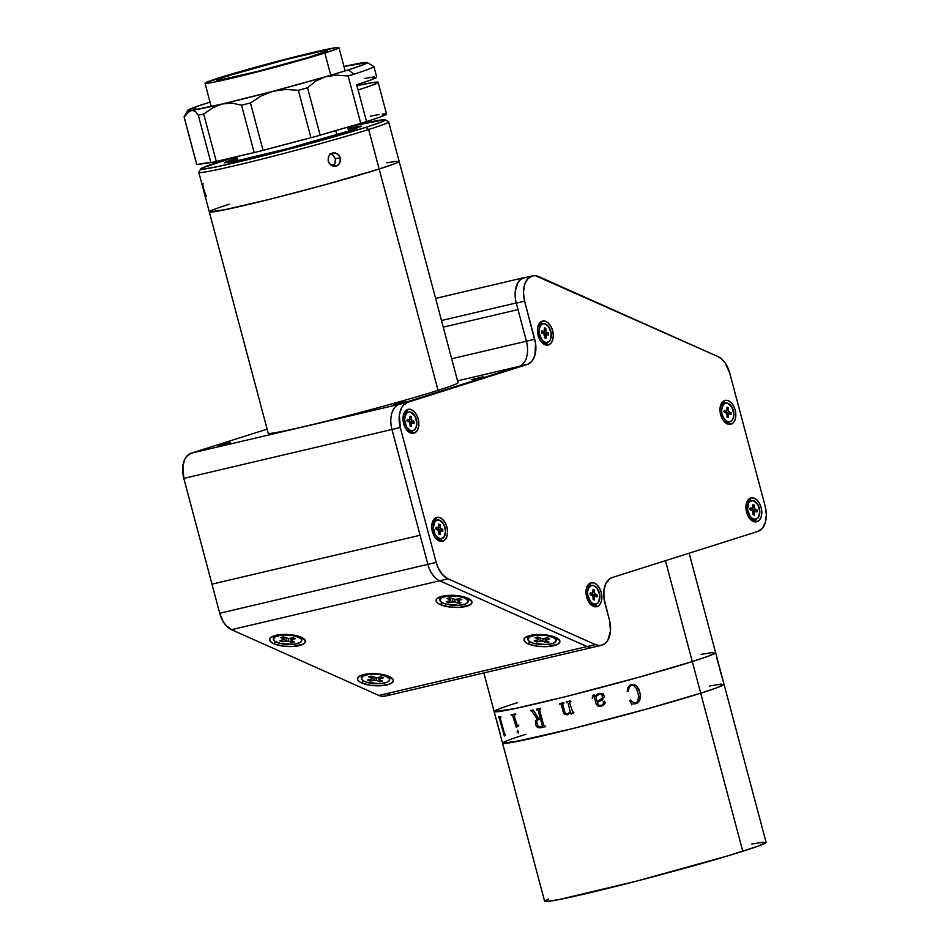 <?xml version="1.0" encoding="UTF-8"?>
<svg xmlns="http://www.w3.org/2000/svg" width="949" height="949" viewBox="0 0 949 949"><rect width="100%" height="100%" fill="white"/><g stroke="black" fill="none" stroke-linecap="round" stroke-linejoin="round"><path stroke-width="1.42" d="M689.14 553.184L724.028 684.265A114.58 4.235 -14.9 0 1 700.706 693.197A114.58 4.235 -14.9 0 1 577.87 727.29A114.58 4.235 -14.9 0 1 502.555 743.197L544.619 901.277A114.58 4.235 -14.9 0 0 619.934 885.37A114.58 4.235 -14.9 0 0 742.77 851.277L700.706 693.197L716.673 687.835L723.992 684.205L716.673 687.835L700.706 693.197L692.296 661.572L639.804 676.993L565.213 696.744L514.453 708.666L494.18 711.643L514.453 708.666L565.213 696.744L639.804 676.993L692.296 661.572A114.58 4.235 165.1 0 1 569.459 695.676A114.58 4.235 165.1 0 1 494.144 711.584A114.58 4.235 -14.9 0 0 569.459 695.676A114.58 4.235 -14.9 0 0 692.296 661.572A114.58 4.235 -14.9 0 0 715.605 652.651A114.58 4.235 165.1 0 1 692.296 661.572L665.451 560.681L692.296 661.572L708.262 656.222L715.582 652.592L708.262 656.222L692.296 661.572L742.77 851.277A114.58 4.235 -14.9 0 0 766.08 842.344L724.028 684.265A114.58 4.235 165.1 0 1 700.706 693.197L648.214 708.606L573.623 728.358L522.863 740.279L502.59 743.257L506.517 740.944L502.84 742.759L503.409 743.47L512.128 742.391L573.623 728.358L648.214 708.606L700.706 693.197A114.58 4.235 165.1 0 1 577.87 727.29A114.58 4.235 165.1 0 1 502.555 743.197A114.58 4.235 165.1 0 1 525.876 734.277L519.637 736.282L525.876 734.277M517.466 702.651L511.214 704.668L517.466 702.651A114.58 4.235 165.1 0 0 494.144 711.584L483.871 672.936M498.106 709.33L494.429 711.145L498.106 709.33M712.877 652.449L701.133 654.383L712.877 652.449M631.702 704.81L631.844 704.49A114.58 4.235 165.1 0 1 631.868 704.478A114.58 4.235 -14.9 0 0 631.856 704.49L629.59 700.398L630.172 700.018L634.062 703.043L636.388 702.64L637.87 701.204L638.582 695.641L636.589 688.832L633.908 685.641L631.88 685.308L629.578 686.317L627.93 691.56L627.194 691.406L628.024 687.29L630.136 685.024L634.347 684.585L637.123 686.305L640.373 693.98L639.412 700.908L637.23 703.102L633.102 703.885M635.296 703.814L637.218 703.102A114.58 4.235 165.1 0 1 637.218 703.102L637.218 703.102A114.58 4.235 -14.9 0 0 637.194 703.102L639.768 700.172L640.528 695.7L638.891 689.116L635.83 685.261M709.544 685.997L721.299 684.075L709.544 685.997M548.581 899.023L544.904 900.838L545.473 901.55L559.103 899.545L636.613 881.111L727.836 855.868L758.737 845.915L766.057 842.285M763.352 842.154L751.608 844.076M570.041 701.869L570.385 701.75A114.532 4.223 -14.9 0 0 570.883 701.619A114.58 4.235 165.1 0 1 570.361 701.75L569.649 702.829L572.781 712.343A114.58 4.235 -14.9 0 0 573.682 712.118L573.884 712.889A114.58 4.235 165.1 0 1 573.125 713.079A114.532 4.223 -14.9 0 0 573.884 712.889M572.164 713.434L571.334 714.075A114.58 4.235 165.1 0 1 571.12 714.134A114.532 4.223 -14.9 0 0 571.334 714.075M570.491 711.714L571.132 714.123L570.491 711.714M567.407 714.787L564.631 714.395L563.694 713.197L564.655 714.383L567.407 714.787M563.398 712.485L563.148 711.75L563.398 712.485M561.357 704.917L563.172 711.738L561.357 704.917M559.53 703.636L559.732 704.407A114.532 4.223 -14.9 0 0 560.23 704.288A114.58 4.235 165.1 0 1 559.708 704.419L559.507 703.648A114.58 4.235 -14.9 0 0 563.73 702.592L563.931 703.363A114.58 4.235 165.1 0 1 563.421 703.494L562.698 704.372L564.999 712.735L566.387 714.028L567.858 713.79M563.101 703.6L563.445 703.482A114.532 4.223 -14.9 0 0 563.931 703.363M569.139 712.687L568.332 713.494L569.139 712.687M569.993 711.181L568.214 703.209L569.993 711.181M566.363 701.94L566.565 702.699A114.532 4.223 -14.9 0 0 567.075 702.58A114.58 4.235 165.1 0 1 566.541 702.711L566.339 701.94A114.58 4.235 -14.9 0 0 570.681 700.848L570.883 701.619M721.892 676.281A114.58 4.235 165.1 0 1 721.881 676.329L721.987 677.266A114.58 4.235 165.1 0 1 721.975 677.278L717.053 658.914A114.58 4.235 165.1 0 1 716.851 659.033L716.637 658.274A114.58 4.235 -14.9 0 0 716.981 657.835L717.183 658.606A114.58 4.235 165.1 0 1 717.159 658.713L721.643 675.605A114.58 4.235 -14.9 0 0 721.691 675.51L721.892 676.281M721.643 675.605L721.833 676.293A114.532 4.223 -14.9 0 1 721.833 676.34L721.94 677.278M500.04 733.34L495.995 718.144M598.831 693.339L602.947 693.505L604.406 696.578L602.33 699.994L597.431 702.462L597.953 704.265L599.424 705.534L601.986 705.036L603.279 704.194L603.327 701.857L604.466 701.24L605.284 702.877L603.991 704.751L601.263 706.115L598.214 706.234L596.34 704.431L594.015 696.044L592.698 696.258L592.757 698.203A114.58 4.235 165.1 0 1 592.247 698.334L592.591 695.475L594.086 694.893L595.664 695.783L598.831 693.339M570.219 712.236L567.917 714.621M531.025 710.457L531.226 711.228A114.532 4.223 -14.9 0 0 531.701 711.109L537.181 718.951L535.438 721.074L535.675 724.87L535.402 721.086L537.146 718.962L531.665 711.121A114.58 4.235 165.1 0 1 531.191 711.228L530.989 710.469A114.58 4.235 -14.9 0 0 533.184 709.959L538.51 718.512A114.58 4.235 -14.9 0 0 540.254 718.108L538.178 710.315L537.288 709.816A114.58 4.235 165.1 0 1 536.802 709.935L536.6 709.164A114.58 4.235 -14.9 0 0 540.456 708.262L540.657 709.022A114.58 4.235 165.1 0 1 540.159 709.14L539.661 710.172L543.753 725.558L544.667 726.044A114.58 4.235 -14.9 0 0 545.153 725.938L545.367 726.697A114.58 4.235 165.1 0 1 540.539 727.836L537.502 727.515L535.639 724.882L537.537 727.503L540.574 727.824A114.532 4.223 -14.9 0 0 545.367 726.697M518.344 732.984L517.158 732.118L517.442 730.232L518.605 731.537L518.344 732.984M514.133 715.854L517.264 725.404A114.58 4.235 -14.9 0 0 518.581 725.131L518.783 725.902A114.58 4.235 165.1 0 1 518.154 726.032L516.398 727.207A114.58 4.235 165.1 0 1 516.28 727.231L512.543 715.297A114.58 4.235 165.1 0 1 511.321 715.546L511.12 714.775A114.58 4.235 -14.9 0 0 515.58 713.862L515.782 714.633A114.58 4.235 165.1 0 1 514.465 714.905L514.133 715.854M505.592 735.072A114.58 4.235 165.1 0 1 505.224 735.119L504.417 736.021A114.58 4.235 165.1 0 1 504.358 736.021L499.198 717.61A114.58 4.235 165.1 0 1 498.593 717.669L498.379 716.91A114.58 4.235 -14.9 0 0 500.692 716.625L500.894 717.397A114.58 4.235 165.1 0 1 500.135 717.491L504.643 734.407A114.58 4.235 -14.9 0 0 505.39 734.301L505.592 735.072A114.532 4.223 -14.9 0 1 505.271 735.107L505.01 735.19M634.205 703.873L634.94 703.861M628.487 687.847L630.326 685.783L632.568 685.285M540.289 718.096A114.532 4.223 165.1 0 1 540.254 718.096L538.202 710.291L537.324 709.805A114.532 4.223 -14.9 0 1 536.837 709.923L536.636 709.152M539.91 709.235L540.195 709.128A114.532 4.223 -14.9 0 0 540.657 709.022M538.439 719.366L538.724 719.283A114.532 4.223 -14.9 0 0 540.491 718.868L542.354 725.89L541.808 726.72M517.49 730.22L517.122 731.833L518.237 733.031M517.691 726.163L518.19 726.021A114.532 4.223 -14.9 0 0 518.783 725.89M511.167 714.763L511.369 715.522A114.532 4.223 -14.9 0 0 512.59 715.285L516.327 727.219A114.532 4.223 -14.9 0 0 516.398 727.195M514.311 714.965L514.512 714.894A114.532 4.223 -14.9 0 0 515.782 714.621M498.439 716.898L498.64 717.658A114.532 4.223 -14.9 0 0 499.245 717.598L504.417 736.009A114.532 4.223 -14.9 0 0 504.429 736.009M500.087 717.527L500.194 717.48A114.532 4.223 -14.9 0 0 500.894 717.385M597.443 694.988L599.91 693.897L595.865 696.554L597.229 701.691L602.366 698.061L602.117 695.024L599.91 693.897L601.405 694.253L602.556 695.961L602.366 698.061L601.014 699.698M540.467 718.868A114.58 4.235 165.1 0 1 538.688 719.283L536.897 720.86L536.968 723.826L538.463 726.495L540.894 726.934A114.58 4.235 -14.9 0 0 541.784 726.732L542.318 725.902L540.467 718.868M721.631 675.581A114.532 4.223 165.1 0 1 721.608 675.629L717.1 658.725A114.532 4.223 -14.9 0 0 717.136 658.618L716.958 657.942M598.226 706.234L602.318 705.759M598.297 693.553L597.301 694.146M471.321 379.719L483.112 376.741L471.321 379.719M393.633 404.31L405.425 401.332L393.633 404.31M410.454 425.994L410.075 424.547L410.454 425.994M218.792 445.389L230.595 442.412L218.792 445.389M443.254 327.156L518 309.599L526.41 341.213L451.665 358.769L526.41 341.213A21.827 13.559 -103.2 0 1 519.067 366.385L457.537 380.846L519.067 366.385L399.304 404.298L191.164 453.195L267.132 429.15L191.164 453.195A21.827 13.559 76.8 0 0 183.821 478.379L391.961 429.47A21.827 13.559 -103.2 0 1 399.304 404.298L191.164 453.195L186.633 456.374L184.913 459.031L182.884 465.971L183.821 478.379L391.961 429.47L420.11 535.248L211.971 584.145L183.821 478.379L219.717 613.256L222.979 621.251L226.076 625.545L231.532 629.697L378.888 695.451A21.827 13.559 76.8 0 0 385.009 696.163L593.149 647.265A21.827 13.559 -103.2 0 1 587.028 646.554A21.827 13.559 76.8 0 0 593.137 647.254L601.464 645.296A21.827 13.559 -103.2 0 1 595.343 644.585L587.016 646.542L595.343 644.585L447.999 578.831A21.827 13.559 -103.2 0 1 436.172 562.389L427.845 564.347A21.827 13.559 76.8 0 0 439.672 580.788L447.999 578.831L439.672 580.788L587.016 646.542L378.888 695.451L382.506 696.376L385.97 695.878L389.031 694.004M750.695 498L749.307 501.119L750.695 498A12.278 7.628 -103.2 0 1 761.134 507.549A12.278 7.628 -103.2 0 1 757.005 521.713A12.278 7.628 -103.2 0 1 749.674 518.522A12.278 7.628 -103.2 0 1 746.246 503.943A12.278 7.628 -103.2 0 1 750.695 498L753.72 498.011L756.768 499.838L759.366 503.184L761.134 507.549L761.786 512.258L761.228 516.6L759.544 519.922L757.005 521.713L754.23 519.566L757.005 521.713L755.523 521.926L750.932 519.862L748.322 516.517L746.566 512.152L745.914 507.442L746.472 503.1L748.144 499.779L750.695 498M407.762 409.434L406.386 412.566L407.762 409.434A12.278 7.628 -103.2 0 1 418.201 418.995A12.278 7.628 -103.2 0 1 414.072 433.147A12.278 7.628 -103.2 0 1 406.741 429.968A12.278 7.628 -103.2 0 1 403.325 415.389A12.278 7.628 -103.2 0 1 407.762 409.434L410.787 409.458L413.835 411.285L416.433 414.63L418.201 418.995L418.853 423.705L418.295 428.046L416.623 431.368L414.072 433.147L411.297 431.012L414.072 433.147L412.59 433.373L407.999 431.309L405.389 427.963L403.633 423.598L402.981 418.889L403.539 414.547L405.211 411.225L407.762 409.434M436.504 517.466L435.128 520.586L436.504 517.466A12.278 7.628 -103.2 0 1 446.943 527.015A12.278 7.628 -103.2 0 1 442.815 541.167A12.278 7.628 -103.2 0 1 435.484 537.988A12.278 7.628 -103.2 0 1 432.068 523.409A12.278 7.628 -103.2 0 1 436.504 517.466L439.529 517.478L442.578 519.305L445.176 522.65L446.943 527.015L447.596 531.725L447.038 536.066L445.366 539.388L442.815 541.167L440.039 539.032L442.815 541.167L441.332 541.393L436.742 539.329L434.132 535.983L432.376 531.618L431.724 526.909L432.281 522.567L433.954 519.245L436.504 517.466M724.751 400.514L723.375 403.633L724.751 400.514A12.278 7.628 -103.2 0 1 735.19 410.063A12.278 7.628 -103.2 0 1 731.062 424.227A12.278 7.628 -103.2 0 1 723.743 421.036A12.278 7.628 -103.2 0 1 720.315 406.469A12.278 7.628 -103.2 0 1 724.751 400.514L727.776 400.537L730.825 402.352L733.435 405.697L735.19 410.063L735.843 414.772L735.285 419.126L733.613 422.435L731.062 424.227L728.286 422.091L731.062 424.227L729.579 424.452L724.989 422.388L722.391 419.031L720.623 414.677L719.971 409.968L720.528 405.614L722.213 402.293L724.751 400.514M590.788 582.888L589.4 586.008L590.788 582.888A12.278 7.628 -103.2 0 1 601.227 592.437A12.278 7.628 -103.2 0 1 597.099 606.601A12.278 7.628 -103.2 0 1 589.768 603.41A12.278 7.628 -103.2 0 1 586.34 588.843A12.278 7.628 -103.2 0 1 590.788 582.888L593.813 582.911L596.862 584.726L599.46 588.083L601.227 592.437L601.88 597.158L601.322 601.5L599.638 604.821L597.099 606.601L594.323 604.466L597.099 606.601L595.616 606.826L591.025 604.762L588.416 601.417L586.66 597.051L586.008 592.342L586.553 587.989L588.238 584.679L590.788 582.888M542.211 321.177L540.823 324.309L542.211 321.177A12.278 7.628 -103.2 0 1 552.65 330.727A12.278 7.628 -103.2 0 1 548.51 344.89A12.278 7.628 -103.2 0 1 541.191 341.711A12.278 7.628 -103.2 0 1 537.763 327.132A12.278 7.628 -103.2 0 1 542.211 321.177L545.236 321.201L548.285 323.028L550.883 326.373L552.65 330.727L553.303 335.448L552.745 339.789L551.061 343.111L548.51 344.89L545.746 342.755L548.51 344.89L547.039 345.116L542.437 343.052L539.839 339.706L538.083 335.341L537.431 330.632L537.976 326.278L539.661 322.968L542.211 321.177M516.28 303.146L524.607 301.189A21.827 13.559 -103.2 0 1 531.95 276.017L523.623 277.974A21.827 13.559 76.8 0 0 516.28 303.146L526.41 341.213L534.738 339.256A21.827 13.559 -103.2 0 1 527.395 364.428L519.067 366.385L399.304 404.298A21.827 13.559 76.8 0 0 391.961 429.47L400.288 427.513L436.172 562.389L427.845 564.347L391.961 429.47L400.288 427.513A21.827 13.559 -103.2 0 1 407.631 402.34L399.304 404.298L407.631 402.34L527.395 364.428L519.067 366.385A21.827 13.559 76.8 0 0 526.41 341.213L534.738 339.256L524.607 301.189L516.28 303.146M532.555 275.851L524.239 277.808A21.827 13.559 76.8 0 0 523.623 277.974L531.95 276.017A21.827 13.559 -103.2 0 1 532.555 275.851A21.827 13.559 -103.2 0 1 538.676 276.562L717.883 356.539A21.827 13.559 -103.2 0 1 729.71 372.969L724.977 362.696L721.608 358.959L717.883 356.539L535.248 275.649L531.95 276.017L527.419 279.196L524.429 285.091L523.445 292.814L524.607 301.189L535.58 343.443L534.904 355.365L531.926 361.261L527.395 364.428L407.631 402.34L403.1 405.508L401.38 408.165L399.351 415.116L400.288 427.513L436.172 562.389L438.141 567.882L442.531 574.679L447.999 578.831L595.343 644.585L598.961 645.51L602.413 645.012L605.486 643.137L607.953 640.006L610.504 630.86L609.424 619.958A21.827 13.559 -103.2 0 1 601.464 645.296M765.179 506.268L729.71 372.969L765.179 506.268A21.827 13.559 -103.2 0 1 757.836 531.44L612.176 577.55L757.836 531.44L762.367 528.273L765.345 522.365L766.341 514.643L765.179 506.268M604.833 602.722A21.827 13.559 -103.2 0 1 612.176 577.55L609.756 578.748L605.925 583.374L603.908 590.325L603.991 598.534L609.424 619.958L604.833 602.722M727.753 414.238A6.548 4.069 76.8 0 0 727.539 412.637M439.185 534.085A6.548 4.069 76.8 0 0 439.506 532.294M410.442 426.054A6.548 4.069 76.8 0 0 410.763 424.274M753.376 514.619A6.548 4.069 76.8 0 0 753.696 512.828M441.487 320.525L516.232 302.956L441.487 320.525M515.343 290.762A21.827 13.559 -103.2 0 1 524.263 277.594A21.827 13.559 -103.2 0 1 526.078 277.369M515.343 290.797L517.774 282.885L520.242 279.753L523.302 277.879L526.766 277.393M273.775 643.719A18.007 6.026 3.1 0 1 270.821 637.431A18.007 6.026 3.1 0 1 301.248 637.265A18.007 6.026 3.1 0 1 304.427 639.282A18.007 6.026 3.1 0 1 296.491 646.162A18.007 6.026 3.1 0 1 273.775 643.719L275.352 641.548L273.775 643.719L271.77 642.651L269.646 640.302L270.228 637.977L273.454 636.044L278.804 634.786L289.018 634.549L295.756 635.533L301.248 637.265L305.376 640.694L304.795 643.007L303.49 644.039L292.968 646.518L282.529 646.055L273.775 643.719M440.289 604.596A18.007 6.026 3.1 0 1 437.335 598.309A18.007 6.026 3.1 0 1 467.762 598.143A18.007 6.026 3.1 0 1 470.941 600.159A18.007 6.026 3.1 0 1 463.005 607.04A18.007 6.026 3.1 0 1 440.289 604.596L441.866 602.425L440.289 604.596L438.284 603.528L436.149 601.18L436.742 598.855L439.956 596.921L445.318 595.664L455.532 595.426L462.27 596.411L467.762 598.143L471.89 601.571L471.938 602.757L470.004 604.916L459.482 607.396L449.043 606.933L440.289 604.596M528.19 643.825A18.007 6.026 3.1 0 1 525.236 637.538A18.007 6.026 3.1 0 1 555.663 637.372A18.007 6.026 3.1 0 1 558.854 639.389A18.007 6.026 3.1 0 1 550.918 646.269A18.007 6.026 3.1 0 1 528.19 643.825L529.767 641.654L528.19 643.825L526.197 642.758L524.062 640.409L524.643 638.084L527.869 636.15L533.231 634.893L543.433 634.656L550.183 635.64L555.663 637.372L559.791 640.8L559.851 641.987L557.905 644.146L547.395 646.625L536.956 646.162L528.19 643.825M361.676 682.948A18.007 6.026 3.1 0 1 358.734 676.661A18.007 6.026 3.1 0 1 389.149 676.495A18.007 6.026 3.1 0 1 392.34 678.511A18.007 6.026 3.1 0 1 384.404 685.392A18.007 6.026 3.1 0 1 361.676 682.948L363.265 680.777L361.676 682.948L359.683 681.88L357.548 679.531L358.141 677.206L361.355 675.273L366.717 674.015L376.931 673.778L383.669 674.763L389.149 676.495L393.289 679.923L392.696 682.236L389.481 684.17L380.881 685.747L370.442 685.285L361.676 682.948M211.971 584.145L219.717 613.256L427.857 564.358L420.11 535.248L211.971 584.145M231.532 629.697L439.672 580.788A21.827 13.559 -103.2 0 1 427.857 564.358L219.717 613.256A21.827 13.559 76.8 0 0 231.532 629.697L378.888 695.451L587.028 646.554L439.672 580.788L231.532 629.697M361.462 675.237A14.188 4.757 -176.9 0 0 361.45 675.356L361.296 678.179A14.188 4.757 3.1 0 1 370.715 674.241A14.188 4.757 3.1 0 1 386.279 676.412L386.338 675.463L386.279 676.412A14.188 4.757 3.1 0 1 389.624 679.733A14.188 4.757 3.1 0 1 380.205 683.671A14.188 4.757 3.1 0 1 364.641 681.501A14.188 4.757 3.1 0 1 361.296 678.179M379.256 677.301L379.161 678.855L383.242 677.894L381 676.886L383.242 677.894L378.592 679.199L382.411 681.157L378.58 679.235L379.256 677.301M376.919 677.847L371.166 676.127L375.721 677.918L381 676.886L376.919 677.847M368.497 676.756L371.949 678.298L372.044 676.518L371.759 679.057L372.257 678.499L368.497 676.756L371.166 676.127M376.433 677.918L376.302 680.243L369.92 681.026L367.678 680.018L369.92 681.026L370.739 679.294L369.92 681.026L374.001 680.065L374.143 677.456M379.754 681.773L382.411 681.157L379.754 681.773L379.149 679.698L379.754 681.773L376.302 680.243L379.754 681.773M389.624 679.733L389.778 676.91A14.188 4.757 -176.9 0 0 389.778 676.791M386.279 676.412L379.375 674.573L368.603 674.454L362.874 676.163L361.379 678.808L363.064 680.658L366.622 682.248L379.766 683.695L386.54 682.461L389.078 680.931L389.541 679.104L386.279 676.412M367.678 680.018L371.759 679.057M527.976 636.115A14.188 4.757 -176.9 0 0 527.964 636.233L527.81 639.057A14.188 4.757 3.1 0 1 537.229 635.118A14.188 4.757 3.1 0 1 552.793 637.289L552.84 636.34L552.793 637.289A14.188 4.757 3.1 0 1 556.138 640.611A14.188 4.757 3.1 0 1 546.719 644.549A14.188 4.757 3.1 0 1 531.143 642.378A14.188 4.757 3.1 0 1 527.81 639.057M545.758 638.179L545.675 639.733L549.756 638.772L547.502 637.764L549.756 638.772L545.106 640.077L548.925 642.034L545.094 640.112L545.758 638.179M546.268 642.651L548.925 642.034L546.268 642.651L545.663 640.575L546.268 642.651L542.816 641.121L542.947 638.796L542.816 641.121L546.268 642.651M541.12 638.547L537.68 637.004L535.011 637.633L538.463 639.175L538.558 637.396L538.842 639.555L534.18 640.895L536.434 641.904L537.253 640.172L536.434 641.904L540.515 640.943L540.657 638.333L540.515 640.943L542.816 641.121L536.434 641.904L534.18 640.895L538.842 639.59L535.011 637.633L537.68 637.004L542.235 638.796L547.502 637.764L543.421 638.724M556.138 640.611L556.292 637.787A14.188 4.757 -176.9 0 0 556.292 637.669M552.793 637.289L545.889 635.45L535.117 635.332L529.388 637.04L527.893 639.685L529.566 641.524L533.136 643.125L546.28 644.573L553.053 643.339L555.58 641.809L555.473 639.045L552.793 637.289M440.063 596.885A14.188 4.757 -176.9 0 0 440.051 597.004L439.897 599.827A14.188 4.757 3.1 0 1 449.316 595.889A14.188 4.757 3.1 0 1 464.891 598.06L464.939 597.111L464.891 598.06A14.188 4.757 3.1 0 1 468.225 601.381A14.188 4.757 3.1 0 1 458.806 605.32A14.188 4.757 3.1 0 1 443.242 603.149A14.188 4.757 3.1 0 1 439.897 599.827M457.857 598.949L457.774 600.503L461.855 599.543L459.601 598.534L461.855 599.543L457.193 600.847L461.024 602.805L457.193 600.883L457.857 598.949M450.36 600.705L446.279 601.666L450.751 600.563L447.109 598.404L449.767 597.775L455.52 599.495L449.767 597.775L447.109 598.404L450.55 599.946L450.645 598.167M458.355 603.422L461.024 602.805L458.355 603.422L457.75 601.346L458.355 603.422L454.915 601.891L455.034 599.566L454.915 601.891L458.355 603.422M446.279 601.666L448.533 602.674L449.34 600.942L448.533 602.674L452.614 601.713L452.756 599.104L452.614 601.713L454.915 601.891L448.533 602.674L446.279 601.666M468.225 601.381L468.379 598.558A14.188 4.757 -176.9 0 0 468.391 598.439M464.891 598.06L457.987 596.221L447.204 596.102L441.475 597.811L439.98 600.456L441.665 602.307L445.235 603.896L458.367 605.343L465.14 604.11L467.679 602.579L468.142 600.753L464.891 598.06M455.52 599.495L459.601 598.534L455.52 599.495M273.549 636.008A14.188 4.757 -176.9 0 0 273.537 636.127L273.383 638.95A14.188 4.757 3.1 0 1 282.802 635.011A14.188 4.757 3.1 0 1 298.377 637.182L298.425 636.233L298.377 637.182A14.188 4.757 3.1 0 1 301.723 640.504A14.188 4.757 3.1 0 1 292.292 644.442A14.188 4.757 3.1 0 1 276.728 642.271A14.188 4.757 3.1 0 1 273.383 638.95M291.343 638.072L291.26 639.626L295.341 638.665L293.087 637.657L295.341 638.665L290.679 639.97L294.51 641.927L290.679 640.006L291.343 638.072M289.006 638.618L283.253 636.898L287.82 638.689L293.087 637.657L289.006 638.618M288.532 638.689L288.401 641.014L282.019 641.797L279.765 640.789L284.344 639.27L280.596 637.526L284.036 639.068L284.142 637.289L284.427 639.448L279.765 640.789L282.019 641.797L282.826 640.065L282.019 641.797L286.1 640.836L286.242 638.226M291.841 642.544L294.51 641.927L291.841 642.544L291.248 640.468L291.841 642.544L288.401 641.014L291.841 642.544M301.723 640.504L301.877 637.681A14.188 4.757 -176.9 0 0 301.877 637.562M298.377 637.182L291.473 635.344L280.702 635.225L274.961 636.933L273.478 639.579L275.151 641.429L281.046 643.636L294.404 644.229L300.145 642.52L301.675 640.812L301.047 638.938L298.377 637.182M280.596 637.526L283.253 636.898M749.081 517.727A9.549 5.931 76.8 0 0 751.857 519.542L753.731 519.103A9.549 5.931 -103.2 0 1 747.575 509.637A9.549 5.931 -103.2 0 1 751.454 500.609A9.549 5.931 -103.2 0 1 753.542 500.692A9.549 5.931 -103.2 0 1 759.698 510.171A9.549 5.931 -103.2 0 1 755.819 519.198A9.549 5.931 -103.2 0 1 753.731 519.103L751.857 519.542A9.549 5.931 76.8 0 0 753.945 519.637L755.819 519.198M751.454 500.609L749.58 501.048A9.549 5.931 76.8 0 0 746.068 504.927M752.937 506.398L754.253 505.105L754.609 508.735L756.982 509.921L757.005 511.914L756.982 509.921L753.257 510.135L753.281 511.819L752.854 510.016L755.357 509.423A1.637 1.02 -103.2 0 1 754.277 507.525L752.806 507.869M751.822 508.498A1.637 1.02 76.8 0 0 752.854 510.016L751.786 508.118M754.253 505.105L752.913 504.702L754.253 505.105M752.937 507.122A1.637 1.02 -103.2 0 1 752.26 508.391A1.637 1.02 -103.2 0 1 751.905 508.379L750.291 508.759L751.905 508.379L750.279 507.881L750.303 509.886L750.279 507.881L752.64 508.142L752.913 504.702M751.916 510.372A1.637 1.02 -103.2 0 1 752.996 512.27L752.332 510.621L750.303 509.886M753.008 512.994L754.336 512.685L754.36 515.105L753.02 514.441M754.336 512.685A1.637 1.02 -103.2 0 1 755.024 511.416A1.637 1.02 -103.2 0 1 755.38 511.428L754.336 512.685M753.542 500.692L750.125 501.202L748.453 503.231L747.598 509.862L750.291 516.517L752.533 518.557L754.941 519.293L758.073 517.739L759.817 511.772L757.931 504.714L753.542 500.692M757.005 511.914L755.38 511.428M753.02 514.69L752.996 512.27M723.138 420.241A9.549 5.931 76.8 0 0 725.926 422.068L727.8 421.629A9.549 5.931 -103.2 0 1 721.631 412.151A9.549 5.931 -103.2 0 1 725.522 403.123A9.549 5.931 -103.2 0 1 727.61 403.218A9.549 5.931 -103.2 0 1 733.767 412.685A9.549 5.931 -103.2 0 1 729.888 421.712A9.549 5.931 -103.2 0 1 727.8 421.629L725.926 422.068A9.549 5.931 76.8 0 0 728.013 422.151L729.888 421.712M725.522 403.123L723.648 403.562A9.549 5.931 76.8 0 0 720.137 407.441M725.878 411.012A1.637 1.02 76.8 0 0 726.922 412.53L731.038 412.435L726.922 412.53L731.038 412.435L731.062 414.44L729.034 413.942L727.064 415.508L728.393 415.199A1.637 1.02 -103.2 0 1 729.081 413.93A1.637 1.02 -103.2 0 1 729.437 413.942M727.005 409.636A1.637 1.02 -103.2 0 1 726.317 410.905A1.637 1.02 -103.2 0 1 725.961 410.893L724.336 410.395L725.961 410.893L724.348 411.273L726.709 410.656L726.981 407.216L728.322 407.631L728.429 410.668L729.413 411.949A1.637 1.02 -103.2 0 1 728.346 410.039L726.863 410.395L728.346 410.039L728.322 407.631L726.993 408.912M724.336 410.395L724.36 412.4L725.985 412.898A1.637 1.02 -103.2 0 1 727.053 414.796L726.388 413.135L724.36 412.4L724.336 410.395M727.088 417.216L728.429 417.619L727.076 416.955L728.429 417.619L728.393 415.199L728.429 417.619L727.088 417.216L727.053 414.796M727.61 403.218L725.25 403.195L723.268 404.582L721.525 410.537L722.035 414.203L724.348 419.031L726.59 421.083L728.998 421.807L731.216 421.119L732.889 419.09L733.874 414.298L731.999 407.24L727.61 403.218M725.843 410.632L727.325 412.649L727.337 414.333M540.598 340.905A9.549 5.931 76.8 0 0 543.374 342.731L545.248 342.292A9.549 5.931 -103.2 0 1 539.091 332.826A9.549 5.931 -103.2 0 1 542.97 323.787A9.549 5.931 -103.2 0 1 545.058 323.882A9.549 5.931 -103.2 0 1 551.215 333.348A9.549 5.931 -103.2 0 1 547.336 342.375A9.549 5.931 -103.2 0 1 545.248 342.292L543.374 342.731A9.549 5.931 76.8 0 0 545.461 342.814L547.336 342.375M542.97 323.787L541.096 324.226A9.549 5.931 76.8 0 0 537.585 328.117M548.51 335.104L548.498 333.099L544.773 333.324L544.797 335.009L544.773 333.324L548.498 333.099L544.773 333.324L546.873 332.613A1.637 1.02 -103.2 0 1 545.794 330.715L544.323 331.059L545.794 330.715L545.77 328.295L544.453 329.576L545.77 328.295L544.429 327.88L545.77 328.295L546.114 331.925L548.498 333.099L548.51 335.104L546.494 334.606A1.637 1.02 -103.2 0 1 546.897 334.606M543.314 331.533A1.637 1.02 76.8 0 0 544.37 333.194L543.303 331.296M541.796 331.071L541.808 333.063L541.796 331.071L544.157 331.32L544.429 327.88L544.453 330.299M543.433 333.562A1.637 1.02 -103.2 0 1 544.512 335.46L543.836 333.799L541.808 333.063M544.536 337.63L545.877 338.283L545.853 335.863L544.512 336.183L545.853 335.863A1.637 1.02 -103.2 0 1 546.529 334.594L545.877 338.283L544.536 337.88L544.512 335.46M545.058 323.882L542.698 323.858L540.716 325.246L539.079 329.445L539.115 333.04L541.808 339.695L544.038 341.747L546.458 342.482L548.664 341.782L550.337 339.754L551.191 333.135L548.498 326.468L545.058 323.882M541.665 331.913L541.962 330.893M589.175 602.615A9.549 5.931 76.8 0 0 591.951 604.442L593.825 604.003A9.549 5.931 -103.2 0 1 587.668 594.537A9.549 5.931 -103.2 0 1 591.547 585.497A9.549 5.931 -103.2 0 1 593.635 585.592A9.549 5.931 -103.2 0 1 599.792 595.059A9.549 5.931 -103.2 0 1 595.913 604.086A9.549 5.931 -103.2 0 1 593.825 604.003L591.951 604.442A9.549 5.931 76.8 0 0 594.038 604.525L595.913 604.086M591.547 585.497L589.673 585.936A9.549 5.931 76.8 0 0 586.162 589.827M593.03 592.01A1.637 1.02 -103.2 0 1 592.354 593.291A1.637 1.02 -103.2 0 1 591.998 593.267L590.373 592.781L591.998 593.267L590.385 593.647L592.734 593.03L593.006 589.59L594.347 590.005L594.691 593.635L597.075 594.809L597.087 596.814L597.075 594.809L593.35 595.023L593.374 596.707L592.947 594.904L595.45 594.323A1.637 1.02 -103.2 0 1 594.371 592.425L592.9 592.769L594.371 592.425L594.347 590.005L593.03 591.286M591.915 593.386A1.637 1.02 76.8 0 0 592.947 594.904L591.879 593.006M592.01 595.272A1.637 1.02 -103.2 0 1 593.089 597.17L592.425 595.509L590.397 594.774L590.373 592.781M593.113 599.341L594.454 599.993L594.43 597.573L593.101 597.894L594.43 597.573A1.637 1.02 -103.2 0 1 595.118 596.304A1.637 1.02 -103.2 0 1 595.474 596.316L594.501 596.992L594.454 599.993L593.113 599.59L593.089 597.17M593.635 585.592L591.274 585.569L589.293 586.957L587.656 591.156L587.692 594.75L590.385 601.405L592.627 603.457L595.035 604.193L597.241 603.493L598.914 601.464L599.768 594.833L597.075 588.178L593.635 585.592M597.087 596.814L595.474 596.316M434.891 537.181A9.549 5.931 76.8 0 0 437.679 539.008L439.541 538.569A9.549 5.931 -103.2 0 1 433.385 529.103A9.549 5.931 -103.2 0 1 437.264 520.076A9.549 5.931 -103.2 0 1 439.351 520.159A9.549 5.931 -103.2 0 1 445.508 529.625A9.549 5.931 -103.2 0 1 441.629 538.664A9.549 5.931 -103.2 0 1 439.541 538.569L437.679 539.008A9.549 5.931 76.8 0 0 439.767 539.103L441.629 538.664M437.264 520.076L435.389 520.515A9.549 5.931 76.8 0 0 431.89 524.394M437.631 527.964A1.637 1.02 76.8 0 0 438.675 529.483L441.166 528.89A1.637 1.02 -103.2 0 1 440.099 526.992L438.616 527.336M438.746 525.853L440.063 524.572L438.723 524.168L440.063 524.572L440.419 528.202L442.792 529.388L439.067 529.601L439.09 531.286L439.067 529.601L437.596 527.585M436.089 527.347L436.113 529.352L436.089 527.347L438.45 527.608L438.723 524.168M438.818 532.46L440.146 532.152L440.17 534.572L438.829 533.907M442.815 531.381L442.792 529.388L442.815 531.381L441.19 530.894L442.815 531.381M440.146 532.152A1.637 1.02 -103.2 0 1 440.834 530.871A1.637 1.02 -103.2 0 1 441.19 530.894L440.146 532.152M439.351 520.159L437.003 520.147L435.022 521.535L433.278 527.49L435.152 534.548L437.181 537.158L440.751 538.759L443.883 537.205L445.627 531.238L443.741 524.18L439.351 520.159M438.829 534.157L438.485 530.527L436.113 529.352M438.758 526.588A1.637 1.02 -103.2 0 1 438.07 527.858A1.637 1.02 -103.2 0 1 437.714 527.846L436.101 528.225M435.959 528.19L436.255 527.169M406.148 429.162A9.549 5.931 76.8 0 0 408.936 430.988L410.81 430.549A9.549 5.931 -103.2 0 1 404.642 421.083A9.549 5.931 -103.2 0 1 408.521 412.044A9.549 5.931 -103.2 0 1 410.609 412.139A9.549 5.931 -103.2 0 1 416.777 421.605A9.549 5.931 -103.2 0 1 412.886 430.644A9.549 5.931 -103.2 0 1 410.81 430.549L408.936 430.988A9.549 5.931 76.8 0 0 411.024 431.083L412.886 430.644M408.521 412.044L406.647 412.495A9.549 5.931 76.8 0 0 403.147 416.374M410.004 417.833L411.32 416.552L411.676 420.182L414.049 421.368L414.072 423.361L414.049 421.368L410.324 421.581L410.348 423.266L409.932 421.463L412.424 420.87A1.637 1.02 -103.2 0 1 411.356 418.972L409.873 419.316M408.889 419.944A1.637 1.02 76.8 0 0 409.932 421.463L408.853 419.553M411.32 416.552L409.98 416.148L411.32 416.552M410.015 418.568A1.637 1.02 -103.2 0 1 409.327 419.838A1.637 1.02 -103.2 0 1 408.972 419.826L407.358 420.193L408.972 419.826L407.346 419.328L407.37 421.32L407.346 419.328L409.707 419.588L409.98 416.148M410.075 424.44L411.403 424.12L411.427 426.54L410.087 426.137L409.98 423.088L408.995 421.819A1.637 1.02 -103.2 0 1 410.063 423.717L410.087 426.137L411.427 426.54L410.087 425.887M411.403 424.12A1.637 1.02 -103.2 0 1 412.091 422.851A1.637 1.02 -103.2 0 1 412.447 422.874L411.403 424.12M410.609 412.139L408.26 412.127L406.279 413.515L404.535 419.47L406.409 426.528L409.6 430.004L412.008 430.739L414.215 430.039L415.899 428.023L416.884 423.218L415.01 416.16L410.609 412.139M414.072 423.361L412.447 422.874M408.995 421.819L407.37 421.32M356.966 85.624A98.21 3.63 165.1 0 1 378.117 82.338A98.21 3.63 165.1 0 1 358.129 89.989L356.729 84.71A98.21 3.63 -14.9 0 0 376.706 77.071L373.906 66.525A98.21 3.63 165.1 0 1 353.93 74.176A98.21 3.63 165.1 0 1 348.141 75.979L360.762 123.406A136.407 5.042 -14.9 0 0 320.157 135.197L349.778 126.514A95.481 3.523 165.1 0 1 385.199 119.811A95.481 3.523 165.1 0 1 365.863 127.356L368.651 129.503L379.161 169.029A98.21 3.63 -14.9 0 0 399.138 161.377L388.627 121.852A98.21 3.63 165.1 0 1 368.651 129.503L379.161 169.029L395.757 163.311L399.114 161.318L395.757 163.311L379.161 169.029A98.21 3.63 -14.9 0 1 273.87 198.246A98.21 3.63 -14.9 0 1 209.314 211.888L268.199 433.195A98.21 3.63 -14.9 0 0 332.755 419.565A98.21 3.63 -14.9 0 0 438.047 390.336A98.21 3.63 -14.9 0 0 458.035 382.684L399.138 161.377A98.21 3.63 165.1 0 1 379.161 169.029L438.047 390.336L379.161 169.029L325.187 184.723L270.228 199.171L226.728 209.385L209.349 211.935L212.706 209.954L209.563 211.508L210.049 212.113L221.722 210.405L270.228 199.171L325.187 184.723L379.161 169.029A98.21 3.63 165.1 0 1 273.87 198.246A98.21 3.63 165.1 0 1 209.314 211.888A98.21 3.63 165.1 0 1 229.302 204.237L223.952 205.957L229.302 204.237M386.729 162.848L396.801 161.2L386.729 162.848M330.999 165.245A76.395 2.823 -14.9 0 0 334.724 164.177M331.557 165.079L334.641 164.319M334.356 164.735L331.367 165.47M224.735 162.86A98.21 3.63 165.1 0 1 237.594 158.993A98.21 3.63 -14.9 0 0 224.735 162.86M348.319 129.527A98.21 3.63 165.1 0 1 361.391 126.502A98.21 3.63 -14.9 0 0 348.319 129.527M349.659 126.549L384.582 119.693L385.057 120.286L381.996 121.804L365.863 127.356A95.481 3.523 165.1 0 1 261.888 156.182A95.481 3.523 165.1 0 1 200.773 168.886L198.827 172.22A98.21 3.63 -14.9 0 0 261.699 159.147A98.21 3.63 -14.9 0 0 368.651 129.503A98.21 3.63 -14.9 0 0 388.532 121.745L385.199 119.811M200.773 168.886A95.481 3.523 165.1 0 1 220.168 161.591A95.481 3.523 165.1 0 1 235.91 156.787L202.066 168.02L200.761 169.076L203.015 169.195L217.665 166.597L295.436 147.475L365.863 127.356L368.651 129.503A98.21 3.63 165.1 0 1 263.359 158.732A98.21 3.63 165.1 0 1 198.804 172.362L209.314 211.888M203.359 183.738L202.671 184.118L203.288 187.902L206.348 196.609M332.921 166.122L334.914 163.821L335.424 158.661L340.406 157.819L339.896 162.979L338.33 164.96L335.483 166.253M336.136 166.111L331.26 165.411L328.188 161.259L328.271 157.309L329.505 155.007L332.624 152.943L335.08 152.789L339.279 155.422L340.632 159.135L339.896 162.979L337.286 165.648L333.657 166.277L329.339 163.643L328.188 161.259L328.781 156.099L330.406 154.106L333.253 152.801M332.624 152.943L337.417 153.655L340.406 157.819L335.424 158.661L332.447 154.497L330.122 153.619M237.25 157.712L224.64 162.445L233.43 161.65L288.093 148.483L354.297 129.408L361.035 126.063L347.986 128.245M315.697 55.161A57.296 2.112 165.1 0 1 254.273 72.207A57.296 2.112 165.1 0 1 216.621 80.167A57.296 2.112 165.1 0 1 228.27 75.706L228.946 78.245L228.27 75.706L218.59 79.04L216.763 79.953L219.444 80.084L257.309 71.448L308.223 57.462L327.203 50.914L320.11 51.566L286.657 59.419L228.27 75.706A57.296 2.112 165.1 0 1 289.694 58.66A57.296 2.112 165.1 0 1 327.346 50.7A57.296 2.112 165.1 0 1 315.697 55.161M336.907 134.888L335.756 130.571L336.907 134.888M324.855 53.014L330.762 75.232L324.855 53.014A69.301 2.562 165.1 0 1 250.56 73.631A69.301 2.562 165.1 0 1 205.02 83.251A69.301 2.562 165.1 0 1 219.112 77.854A69.301 2.562 165.1 0 1 293.407 57.237A69.301 2.562 165.1 0 1 338.947 47.616A69.301 2.562 165.1 0 1 324.855 53.014L241.983 75.778L213.774 82.207L205.186 82.99L228.151 75.078L289.73 58.162L335.531 47.711L338.437 47.45L336.563 48.98L324.855 53.014M367.133 62.551L373.811 66.418A98.21 3.63 -14.9 0 1 353.93 74.176A98.21 3.63 -14.9 0 1 348.141 75.979L336.385 75.161L325.27 76.845L273.11 91.246L222.564 103.927L232.303 103.168L241.544 105.185A98.21 3.63 -14.9 0 0 250.465 102.943L261.224 95.896L273.11 91.246A92.753 3.428 165.1 0 1 222.564 103.927L191.923 110.321L195.364 111.365L198.294 115.197L210.903 162.623A98.21 3.63 -14.9 0 0 216.313 161.496L254.154 152.599A136.407 5.042 -14.9 0 0 216.313 161.496L203.691 114.07L212.92 107.7L222.564 103.927A92.753 3.428 165.1 0 1 191.923 110.321L195.364 111.365L198.294 115.197A98.21 3.63 -14.9 0 0 203.691 114.07A98.21 3.63 165.1 0 1 198.294 115.197L210.903 162.623A98.21 3.63 -14.9 0 0 216.313 161.496L203.691 114.07L212.92 107.7L222.564 103.927L232.303 103.168L241.544 105.185L254.154 152.599A98.21 3.63 -14.9 0 0 263.075 150.369L250.465 102.943A98.21 3.63 165.1 0 1 241.544 105.185L254.154 152.599A98.21 3.63 -14.9 0 0 263.075 150.369L310.952 137.735A136.407 5.042 -14.9 0 0 263.075 150.369L250.465 102.943L261.224 95.896L273.11 91.246L285.756 89.443L298.342 90.309L310.952 137.735A98.21 3.63 -14.9 0 0 320.157 135.197L307.547 87.771A98.21 3.63 165.1 0 1 298.342 90.309L310.952 137.735A98.21 3.63 -14.9 0 0 320.157 135.197L307.547 87.771L315.578 81.187L325.27 76.845L348.354 69.882L353.93 74.176L348.354 69.882L364.025 64.485L367.204 62.61L343.977 66.489A92.753 3.428 165.1 0 1 367.133 62.551A92.753 3.428 165.1 0 1 348.354 69.882A92.753 3.428 165.1 0 1 325.27 76.845A92.753 3.428 165.1 0 1 273.11 91.246L285.756 89.443L298.342 90.309A98.21 3.63 -14.9 0 0 307.547 87.771L315.578 81.187L325.27 76.845L336.385 75.161L348.141 75.979L360.762 123.406A98.21 3.63 -14.9 0 0 366.539 121.602A98.21 3.63 -14.9 0 0 386.528 113.951L378.117 82.338L371.64 85.457L358.129 89.989L366.539 121.602L356.729 84.71L370.418 80.119L376.682 77.011M206.823 103.144A92.753 3.428 165.1 0 1 210.037 102.124L206.823 103.144A92.753 3.428 165.1 0 0 192.267 108.091L206.823 103.144M194.13 107.747L190.346 109.218M374.369 76.893L364.297 78.542M196.728 164.331A98.21 3.63 -14.9 0 0 196.787 164.568L210.903 162.623A136.407 5.042 -14.9 0 0 196.787 164.568L184.165 117.142A98.21 3.63 165.1 0 1 184.082 117.035L196.704 164.462A98.21 3.63 -14.9 0 0 196.787 164.568L184.165 117.142L188.127 112.373L191.923 110.321L187.949 110.309L192.267 108.091A92.753 3.428 165.1 0 0 187.985 110.226L184.106 116.893A98.21 3.63 -14.9 0 0 184.165 117.142L188.127 112.373L191.923 110.321A92.753 3.428 165.1 0 1 187.985 110.226M184.082 117.035A98.21 3.63 165.1 0 1 184.225 116.751L188.341 111.08M349.778 126.514L360.762 123.406A98.21 3.63 -14.9 0 0 366.539 121.602L380.051 117.071L386.516 113.939M385.946 113.726L382.198 114.022M379.042 114.521L370.335 116.193M195.874 108.174L192.267 108.091M356.456 85.742L373.776 82.397L378.105 82.314M502.555 743.197L494.144 711.584M435.615 298.425L524.18 277.618M372.328 678.665L372.447 676.696M378.592 679.223L378.687 677.432M538.842 639.543L538.949 637.574M545.094 640.101L545.201 638.309M457.193 600.871L457.288 599.08M284.427 639.436L284.534 637.467M290.679 639.994L290.774 638.202M755.024 511.416L752.521 511.997M752.26 508.391L749.757 508.984M729.081 413.93L726.59 414.511M726.317 410.905L723.826 411.498M546.529 334.594L544.038 335.175M595.118 596.304L592.615 596.885M592.354 593.291L589.851 593.872M440.834 530.871L438.331 531.464M438.07 527.858L435.567 528.439M412.091 422.851L409.588 423.444M409.327 419.838L406.824 420.419M236.942 156.538L238.045 160.701M345.139 70.89L338.947 47.628M211.212 106.525L205.02 83.251M347.678 127.119L348.781 131.235"/></g></svg>
